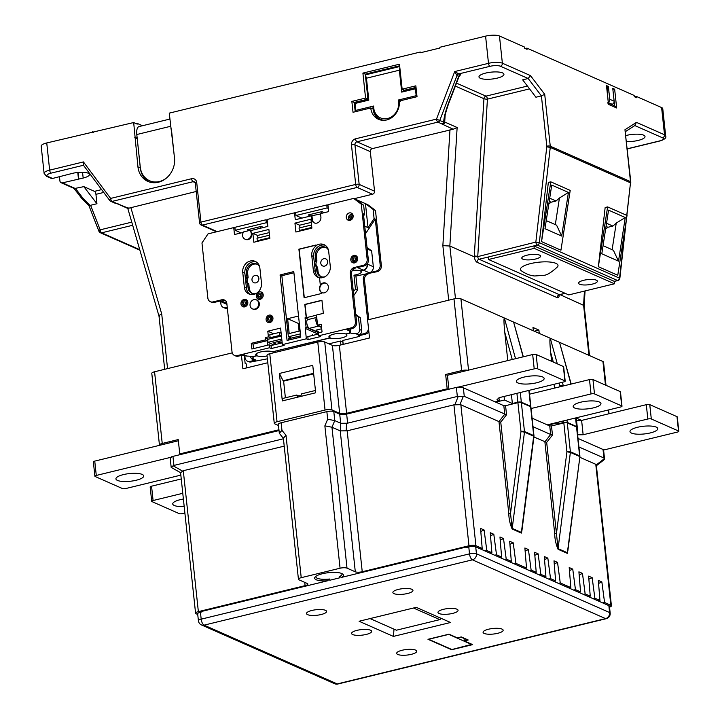 <?xml version="1.0" encoding="UTF-8"?>
<svg xmlns="http://www.w3.org/2000/svg" width="720" height="720" viewBox="0 0 720 720"><rect width="100%" height="100%" fill="white"/><g stroke="black" fill="none" stroke-linecap="round" stroke-linejoin="round"><path stroke-width="1.08" d="M351.054 218.385A1.296 1.116 113.8 0 1 351.909 216.45M350.757 215.919A1.296 1.116 -66.2 0 0 351.018 218.394A1.296 1.116 -66.2 0 0 350.757 215.919M244.26 301.914A1.296 1.116 -66.2 0 0 244.53 304.38A1.296 1.116 -66.2 0 0 244.26 301.914M244.656 305.622A2.583 2.241 -66.2 0 0 244.134 300.672A2.583 2.241 -66.2 0 0 244.656 305.622M259.641 294.363A1.296 1.116 -66.2 0 0 259.902 296.838A1.296 1.116 -66.2 0 0 259.641 294.363M260.037 298.071A2.583 2.241 -66.2 0 0 259.506 293.13A2.583 2.241 -66.2 0 0 260.037 298.071M269.388 317.61A1.296 1.116 -66.2 0 0 269.658 320.085A1.296 1.116 -66.2 0 0 269.388 317.61M269.784 321.318A2.583 2.241 -66.2 0 0 269.262 316.377A2.583 2.241 -66.2 0 0 269.784 321.318M354.123 257.922A1.296 1.116 -66.2 0 0 354.384 260.397A1.296 1.116 -66.2 0 0 354.123 257.922M354.519 261.63A2.583 2.241 -66.2 0 0 353.988 256.689A2.583 2.241 -66.2 0 0 354.519 261.63M269.127 315.135A3.879 3.357 -66.2 0 0 266.13 318.573A3.879 3.357 -66.2 0 0 267.957 322.398A3.879 3.357 -66.2 0 0 269.919 322.551A3.879 3.357 -66.2 0 0 272.916 319.122A3.879 3.357 -66.2 0 0 271.089 315.297A3.879 3.357 -66.2 0 0 269.127 315.135M272.151 316.089A3.879 3.357 -66.2 0 0 271.494 316.179A3.879 3.357 -66.2 0 0 270.639 316.512M268.551 321.246A3.879 3.357 -66.2 0 0 269.262 322.641M259.371 291.888A3.879 3.357 -66.2 0 0 256.374 295.326A3.879 3.357 -66.2 0 0 258.201 299.151A3.879 3.357 -66.2 0 0 260.163 299.304A3.879 3.357 -66.2 0 0 263.169 295.875A3.879 3.357 -66.2 0 0 261.333 292.05A3.879 3.357 -66.2 0 0 259.371 291.888M262.395 292.842A3.879 3.357 -66.2 0 0 261.738 292.932A3.879 3.357 -66.2 0 0 260.892 293.265M258.804 297.999A3.879 3.357 -66.2 0 0 259.506 299.403M243.999 299.439A3.879 3.357 -66.2 0 0 241.002 302.877A3.879 3.357 -66.2 0 0 242.829 306.693A3.879 3.357 -66.2 0 0 244.791 306.855A3.879 3.357 -66.2 0 0 247.788 303.417A3.879 3.357 -66.2 0 0 245.961 299.592A3.879 3.357 -66.2 0 0 243.999 299.439M247.023 300.393A3.879 3.357 -66.2 0 0 246.366 300.483A3.879 3.357 -66.2 0 0 245.511 300.816M243.423 305.55A3.879 3.357 -66.2 0 0 244.134 306.945M353.853 255.447A3.879 3.357 -66.2 0 0 350.856 258.885A3.879 3.357 -66.2 0 0 352.683 262.71A3.879 3.357 -66.2 0 0 354.645 262.872A3.879 3.357 -66.2 0 0 357.651 259.434A3.879 3.357 -66.2 0 0 355.815 255.609A3.879 3.357 -66.2 0 0 353.853 255.447M356.877 256.401A3.879 3.357 -66.2 0 0 356.22 256.5A3.879 3.357 -66.2 0 0 355.374 256.824M353.286 261.558A3.879 3.357 -66.2 0 0 353.988 262.962M349.308 212.931A3.879 3.357 -66.2 0 0 346.311 216.36A3.879 3.357 -66.2 0 0 348.138 220.185A3.879 3.357 -66.2 0 0 350.1 220.347A3.879 3.357 -66.2 0 0 353.106 216.909A3.879 3.357 -66.2 0 0 351.27 213.084A3.879 3.357 -66.2 0 0 349.308 212.931M352.341 213.885A3.879 3.357 -66.2 0 0 351.675 213.975A3.879 3.357 -66.2 0 0 349.902 215.001M348.624 217.881A3.879 3.357 -66.2 0 0 349.443 220.437M320.58 213.984L311.391 215.811L311.76 219.276A5.175 4.482 -66.2 0 0 314.244 222.894A5.175 4.482 -66.2 0 0 316.863 223.11A5.175 4.482 -66.2 0 0 320.904 217.053L320.535 213.588L328.653 211.617L327.915 204.687L353.628 198.432L360.603 201.519L360.774 203.067M321.093 292.284A5.175 4.482 -66.2 0 0 321.696 292.617A5.175 4.482 -66.2 0 0 324.315 292.824A5.175 4.482 -66.2 0 0 328.311 288.243A5.175 4.482 -66.2 0 0 325.872 283.149A5.175 4.482 -66.2 0 0 323.262 282.933A5.175 4.482 -66.2 0 0 320.31 284.985L320.544 285.093A5.175 4.482 113.8 0 0 321.327 292.383L321.228 293.58L304.083 297.747L298.899 249.165L316.035 244.998L316.107 245.619A9.702 8.406 113.8 0 1 324.027 244.638A9.702 8.406 113.8 0 1 328.689 251.433L330.273 266.265A9.702 8.406 113.8 0 1 319.536 277.749L320.31 284.985M326.169 283.293A5.175 4.482 -66.2 0 0 323.847 283.194A5.175 4.482 -66.2 0 0 319.878 287.595A5.175 4.482 -66.2 0 0 322.002 292.734M254.898 309.06A4.914 4.257 -66.2 0 0 258.696 304.713A4.914 4.257 -66.2 0 0 256.383 299.871A4.914 4.257 -66.2 0 0 253.899 299.664A4.914 4.257 -66.2 0 0 250.092 304.02A4.914 4.257 -66.2 0 0 252.414 308.862A4.914 4.257 -66.2 0 0 254.898 309.06M252.414 308.862L252.999 309.123A4.914 4.257 -66.2 0 0 255.492 309.321A4.914 4.257 -66.2 0 0 259.29 304.974A4.914 4.257 -66.2 0 0 256.977 300.132L256.383 299.871M258.849 278.307A3.879 3.357 -66.2 0 0 256.986 275.589A3.879 3.357 -66.2 0 0 253.449 276.264A3.879 3.357 -66.2 0 0 251.991 279.972A3.879 3.357 -66.2 0 0 253.854 282.69A3.879 3.357 -66.2 0 0 257.391 282.015A3.879 3.357 -66.2 0 0 258.849 278.307M320.796 263.232A3.879 3.357 113.8 0 1 322.254 259.524A3.879 3.357 113.8 0 1 325.791 258.849A3.879 3.357 113.8 0 1 327.645 261.558A3.879 3.357 113.8 0 1 326.187 265.266A3.879 3.357 113.8 0 1 322.65 265.95A3.879 3.357 113.8 0 1 320.796 263.232M252.45 293.481A7.893 6.831 113.8 0 1 249.246 288.252L248.778 283.932L247.599 283.41A4.401 3.807 113.8 0 1 246.015 280.62A4.401 3.807 113.8 0 1 246.933 277.227L246.474 272.898A7.893 6.831 113.8 0 1 249.444 265.356A7.893 6.831 113.8 0 1 256.635 263.979A7.893 6.831 113.8 0 1 259.668 266.922M248.778 283.932A4.401 3.807 113.8 0 1 247.203 281.142A4.401 3.807 113.8 0 1 248.121 277.749L247.662 273.42A7.893 6.831 113.8 0 1 257.211 264.276M321.246 276.741A7.893 6.831 113.8 0 1 318.042 271.512L317.583 267.183L316.395 266.661A4.401 3.807 113.8 0 1 314.811 263.871A4.401 3.807 113.8 0 1 315.738 260.478L315.27 256.158A7.893 6.831 113.8 0 1 318.24 248.616A7.893 6.831 113.8 0 1 325.431 247.239A7.893 6.831 113.8 0 1 328.464 250.182M317.583 267.183A4.401 3.807 113.8 0 1 315.999 264.402A4.401 3.807 113.8 0 1 316.917 261L316.458 256.68A7.893 6.831 113.8 0 1 326.007 247.527M315.864 576.333A13.194 3.654 173.9 0 0 315.801 576.828A13.194 3.654 173.9 0 0 329.634 579.015L329.769 580.248L339.345 577.917L339.21 576.684A13.194 3.654 173.9 0 0 342.045 574.02A13.194 3.654 173.9 0 0 341.874 573.552M300.078 396.576A2.07 1.791 113.8 0 1 299.997 395.676L298.8 395.964M315.45 390.474L301.266 393.921A2.583 2.241 113.8 0 1 300.033 396.603M399.303 101.016A16.173 14.004 113.8 0 1 386.676 119.952A16.173 14.004 113.8 0 1 378.495 119.295A16.173 14.004 113.8 0 1 370.737 107.973L353.025 112.284L351.855 101.403L365.571 98.073L362.907 73.098L399.474 64.197L402.147 89.172L415.854 85.833L417.024 96.705L399.303 101.016M421.335 52.533L420.219 52.047L169.254 113.13L174.519 158.013A20.7 17.928 113.8 0 1 158.355 182.241A20.7 17.928 113.8 0 1 147.879 181.404A20.7 17.928 113.8 0 1 137.952 166.914L133.677 122.544L46.746 142.947L49.653 170.145L83.421 161.919L110.637 198.423L191.628 178.713A2.583 1.08 76.3 0 0 193.077 181.701L112.086 201.411L115.983 203.13A2.583 1.602 97.1 0 1 115.398 203.229L115.398 203.229A2.583 1.602 97.1 0 1 115.173 203.175M557.397 266.949A18.891 5.229 173.9 0 0 550.962 262.152A18.891 5.229 173.9 0 0 530.586 263.601A18.891 5.229 173.9 0 0 521.361 270.801C528.498 275.715 533.484 275.85 534.726 275.985L543.681 275.328C546.822 275.265 551.403 272.475 557.397 266.949M583.668 280.296A9.441 2.61 173.9 0 0 578.601 283.212A9.441 2.61 173.9 0 0 592.308 284.112A9.441 2.61 173.9 0 0 597.384 281.205A9.441 2.61 173.9 0 0 583.668 280.296M526.86 255.222A9.441 2.61 173.9 0 0 521.793 258.138A9.441 2.61 173.9 0 0 535.5 259.038A9.441 2.61 173.9 0 0 540.567 256.122A9.441 2.61 173.9 0 0 526.86 255.222M136.215 480.24A13.968 3.87 -6.1 0 1 115.929 478.899A13.968 3.87 -6.1 0 1 123.426 474.597A13.968 3.87 -6.1 0 1 143.712 475.929A13.968 3.87 -6.1 0 1 136.215 480.24M184.185 506.556A13.968 3.87 -6.1 0 1 172.737 503.973A13.968 3.87 -6.1 0 1 180.243 499.671A13.968 3.87 -6.1 0 1 183.375 499.032M523.872 377.136A13.968 3.87 173.9 0 0 516.366 381.438A13.968 3.87 173.9 0 0 536.652 382.77A13.968 3.87 173.9 0 0 544.158 378.468A13.968 3.87 173.9 0 0 523.872 377.136M637.497 427.284A13.968 3.87 173.9 0 0 629.991 431.586A13.968 3.87 173.9 0 0 650.277 432.927A13.968 3.87 173.9 0 0 657.774 428.616A13.968 3.87 173.9 0 0 637.497 427.284M580.68 402.21A13.968 3.87 173.9 0 0 573.183 406.512A13.968 3.87 173.9 0 0 593.469 407.853A13.968 3.87 173.9 0 0 600.966 403.542A13.968 3.87 173.9 0 0 580.68 402.21M357.003 630.351A10.089 2.79 173.9 0 0 351.585 633.465A10.089 2.79 173.9 0 0 366.237 634.428A10.089 2.79 173.9 0 0 371.655 631.323A10.089 2.79 173.9 0 0 357.003 630.351M402.093 650.259A10.089 2.79 173.9 0 0 396.675 653.364A10.089 2.79 173.9 0 0 411.327 654.336A10.089 2.79 173.9 0 0 416.745 651.222A10.089 2.79 173.9 0 0 402.093 650.259M311.913 610.452A10.089 2.79 173.9 0 0 306.495 613.557A10.089 2.79 173.9 0 0 321.147 614.529A10.089 2.79 173.9 0 0 326.565 611.415A10.089 2.79 173.9 0 0 311.913 610.452M398.304 589.419A10.089 2.79 173.9 0 0 392.886 592.533A10.089 2.79 173.9 0 0 407.538 593.496A10.089 2.79 173.9 0 0 412.956 590.391A10.089 2.79 173.9 0 0 398.304 589.419M488.493 629.226A10.089 2.79 173.9 0 0 483.075 632.34A10.089 2.79 173.9 0 0 497.727 633.303A10.089 2.79 173.9 0 0 503.145 630.198A10.089 2.79 173.9 0 0 488.493 629.226M443.403 609.327A10.089 2.79 173.9 0 0 437.985 612.432A10.089 2.79 173.9 0 0 452.637 613.404A10.089 2.79 173.9 0 0 458.055 610.29A10.089 2.79 173.9 0 0 443.403 609.327M626.481 141.516A12.546 3.474 173.9 0 0 638.28 140.4A12.546 3.474 173.9 0 0 645.012 136.539A12.546 3.474 173.9 0 0 626.796 135.333A12.546 3.474 173.9 0 0 625.842 135.585M485.712 73.071A12.546 3.474 173.9 0 0 478.98 76.932A12.546 3.474 173.9 0 0 497.196 78.138A12.546 3.474 173.9 0 0 503.937 74.268A12.546 3.474 173.9 0 0 485.712 73.071M360.378 270.819L360.396 270.981A9.054 2.502 -6.1 0 1 361.287 271.908A9.054 2.502 -6.1 0 1 356.427 274.698A9.054 2.502 -6.1 0 1 353.97 275.184L355.473 289.269L357.417 290.133L353.763 295.614M256.653 353.493L256.905 355.779A9.054 2.502 173.9 0 0 267.075 355.986M256.446 353.646L256.662 355.671L252.09 356.787A9.054 2.502 173.9 0 0 247.023 356.112L244.323 355.635L245.142 363.42L246.321 363.942L246.744 367.857M329.589 335.844L329.805 337.869L272.655 351.783A9.054 2.502 173.9 0 0 260.64 351.954A9.054 2.502 173.9 0 0 255.771 354.744A9.054 2.502 173.9 0 0 256.662 355.671M359.496 335.592L359.577 336.384L358.389 335.862L365.589 334.107L364.41 333.585L358.695 334.971L355.68 333.639A9.054 2.502 -6.1 0 1 350.613 332.973L346.032 334.08A9.054 2.502 -6.1 0 1 346.923 335.016A9.054 2.502 -6.1 0 1 342.063 337.806A9.054 2.502 -6.1 0 1 330.039 337.977L272.88 351.729M329.796 335.691L330.039 337.977M329.805 337.869A9.054 2.502 -6.1 0 1 328.914 336.942A9.054 2.502 -6.1 0 1 333.774 334.152A9.054 2.502 -6.1 0 1 345.798 333.981L350.379 332.865A9.054 2.502 -6.1 0 1 349.488 331.938A9.054 2.502 -6.1 0 1 349.875 331.083L346.86 329.751L352.575 328.356L351.387 327.834L318.708 335.79L318.384 332.829L322.047 331.938L321.228 324.27L317.565 325.161L316.485 315.027L323.343 313.353L321.939 300.249L304.803 304.425L306.198 317.529L305.055 317.808L306.063 327.204L305.253 328.41L306.36 338.796L282.366 344.637L280.593 328.077L267.795 331.191L268.398 336.879L265.203 337.653L265.437 339.876L251.271 343.332L251.874 349.011L269.244 344.79L269.568 347.751L237.105 355.653L238.293 356.175A5.175 4.482 113.8 0 1 235.674 355.968L234.486 355.446A5.175 4.482 -66.2 0 0 237.105 355.653M353.151 216.441A2.583 2.241 -66.2 0 0 348.624 216.972A2.583 2.241 -66.2 0 0 351.882 219.312M73.962 188.397L82.035 198.756A2.583 1.566 135.3 0 0 83.601 198.936L90.063 205.47L90.594 205.281L100.179 229.833A2.583 0.981 158.7 0 0 98.946 231.3L88.983 205.776M103.743 192.438L95.94 194.337L96.939 203.733L90.594 205.281M96.939 203.733L83.835 186.642L74.349 188.559L61.164 182.745A2.583 2.241 -66.2 0 0 62.469 182.853L83.169 178.056A11.646 3.222 173.9 0 0 89.424 174.465A11.646 3.222 173.9 0 0 72.513 173.349L52.533 178.461A2.583 2.241 113.8 0 1 51.219 178.353L46.485 176.265A2.583 2.241 113.8 0 0 47.799 176.373L52.533 178.461M458.865 76.491L456.957 75.609L454.725 71.55L488.493 63.333L485.586 36.135A10.35 2.862 -6.1 0 1 499.464 36L502.371 63.198L530.46 75.591L528.165 78.498L522.675 79.839L535.923 97.227L541.413 95.895L528.165 78.498L500.355 66.222A7.758 2.151 173.9 0 0 489.942 66.33L458.802 73.908L460.575 74.691L459.054 76.617M420.219 52.047L420.3 52.785L439.956 48.006L439.875 47.259L485.586 36.135M83.475 165.258L51.102 173.133A2.583 1.08 -103.7 0 1 49.653 170.145A10.35 2.862 -6.1 0 0 44.1 173.331L41.193 146.133A10.35 2.862 -6.1 0 1 46.746 142.947M93.573 132.309L92.457 131.823M142.488 125.73L137.151 123.372L136.116 123.624M530.46 75.591L544.716 94.311L550.26 146.187L630.504 181.602L624.96 129.726L636.435 122.364L664.515 134.766L661.608 107.568L636.525 96.489L636.651 97.731L634.284 96.687L634.158 95.445L526.923 48.123L527.058 49.356L524.691 48.312L524.556 47.079L499.464 36M636.525 96.489L634.797 96.912M661.608 107.568A10.35 2.862 -6.1 0 1 662.76 108.693L665.667 135.891A10.35 2.862 -6.1 0 0 664.515 134.766A2.583 2.241 113.8 0 1 662.499 137.79L634.815 125.568M526.923 48.123L525.204 48.537M149.085 181.872A20.7 17.928 113.8 0 1 140.319 167.958L137.223 138.555M157.023 182.511A19.404 16.803 113.8 0 1 150.768 181.26L149.589 180.738A19.404 16.803 113.8 0 1 140.283 167.157L136.791 134.523A10.35 4.311 -103.7 0 1 139.077 126.558L169.893 119.061M607.716 102.78L608.49 104.382L606.483 85.59L608.382 86.427L606.708 86.472M613.458 94.869L612.846 89.181M612.918 89.217L614.655 89.199L612.756 88.362L614.133 101.214A2.583 2.241 113.8 0 1 612.108 104.247L611.424 104.409M607.32 92.16L607.842 92.394L607.356 92.511M614.655 89.199L616.662 107.982L614.7 105.858L613.458 94.914M607.842 92.394L607.239 86.706M83.421 161.919L83.295 165.024L109.746 200.493A2.583 2.583 0 0 0 110.781 201.312A2.583 2.241 -66.2 0 0 112.086 201.411A2.583 1.08 76.3 0 1 110.637 198.423A2.583 1.161 -36.7 0 0 109.746 200.493L109.746 200.493A2.583 1.161 -36.7 0 0 109.98 200.673A2.583 2.241 -66.2 0 0 110.781 201.312L114.669 203.031A2.583 2.241 -66.2 0 0 115.983 203.13L128.52 208.26L196.209 191.475M267.372 358.821L251.307 361.917A5.175 4.482 113.8 0 1 248.697 361.71L247.509 361.188A5.175 4.482 -66.2 0 0 250.128 361.395L251.307 361.917M359.577 336.384L342.774 340.47L343.197 344.376M372.339 148.608L453.195 129.24L437.94 122.103L356.958 141.813L372.339 148.608A2.583 2.241 -66.2 0 0 370.323 151.632L374.544 191.196A2.583 2.241 113.8 0 1 372.528 194.22L354.195 198.684M327.951 205.074L327.339 205.218M295.722 212.913L295.11 213.066M267.156 219.87L266.535 220.014M234.927 227.709L234.315 227.862M216.531 231.804A2.583 2.241 113.8 0 1 216.477 231.777L201.096 224.991A2.583 2.241 -66.2 0 0 202.401 225.09L217.215 231.633M340.911 344.934L340.488 341.028L328.914 343.845M316.107 245.619L316.341 245.727A9.702 8.406 -66.2 0 0 311.778 255.708L313.362 270.54A9.702 8.406 -66.2 0 0 318.015 277.335A9.702 8.406 -66.2 0 0 319.545 277.812M318.996 277.686A9.702 8.406 113.8 0 1 315.261 271.377L313.677 256.545A9.702 8.406 113.8 0 1 325.062 245.196M351.387 327.834A5.175 4.482 -66.2 0 0 355.428 321.777L356.616 322.299A5.175 4.482 113.8 0 1 352.575 328.356M350.28 273.573A5.175 4.482 113.8 0 1 354.321 267.516L355.509 268.038A5.175 4.482 -66.2 0 0 351.468 274.095L350.28 273.573L355.428 321.777M363.645 215.829L364.617 214.371L363.438 213.849L368.352 259.839A5.175 4.482 113.8 0 1 364.302 265.896L363.123 265.374L354.321 267.516M363.123 265.374A5.175 4.482 -66.2 0 0 367.164 259.317L368.352 259.839M364.617 214.371L363.645 205.227L361.278 204.183L367.164 259.317M361.278 204.183L353.628 198.432M311.391 215.811L295.281 219.735L294.543 212.814L267.111 219.492L267.849 226.413L250.101 230.733A4.914 4.257 -66.2 0 1 251.262 236.97A4.914 4.257 -66.2 0 1 245.556 239.409L244.962 239.139A4.914 4.257 -66.2 0 0 250.677 236.709A4.914 4.257 -66.2 0 0 249.516 230.472L243.639 231.903A4.914 4.257 -66.2 0 0 244.962 239.139M243.324 232.38L234.486 234.531L233.739 227.61L208.026 233.865L201.969 242.955L207.855 298.089A5.175 4.482 -66.2 0 0 210.339 301.707A5.175 4.482 -66.2 0 0 212.958 301.923L214.137 302.445A5.175 4.482 113.8 0 1 211.518 302.229L210.339 301.707M224.946 300.303A5.175 4.482 -66.2 0 0 222.939 300.303L221.76 299.781L212.958 301.923M221.76 299.781A5.175 4.482 113.8 0 1 224.37 299.988A5.175 4.482 113.8 0 1 226.854 303.606L232.011 351.819A5.175 4.482 -66.2 0 0 234.486 355.446M287.073 340.443L280.071 274.932L293.787 271.593L300.789 337.113L287.073 340.443M310.941 219.222L311.886 228.123L295.893 232.02L294.939 223.119L310.941 219.222M269.829 238.356L253.836 242.253L252.882 233.352L268.884 229.455L269.829 238.356M259.884 268.173L261.468 283.005A9.702 8.406 113.8 0 1 257.823 292.284A9.702 8.406 113.8 0 1 248.985 293.976A9.702 8.406 113.8 0 1 244.332 287.181L242.748 272.349A9.702 8.406 113.8 0 1 246.393 263.079A9.702 8.406 113.8 0 1 255.231 261.387A9.702 8.406 113.8 0 1 259.884 268.173M321.705 328.761L316.071 330.138L319.464 332.568M316.746 317.457A4.527 1.89 76.3 0 0 315.936 320.868A4.527 1.89 76.3 0 0 318.474 326.106L321.57 327.474M318.474 326.106L309.33 328.329L319.113 332.649M312.66 335.439L312.57 334.62M291.339 338.085L288.378 336.78L300.438 333.846M300.123 330.876L289.197 333.531L287.613 318.699L298.539 316.044M288.378 336.78L281.844 275.715L293.913 272.781M300.654 335.826L288.585 338.76L288.72 340.047M272.808 344.466L272.88 345.114M312.786 334.566L312.876 335.385M272.655 345.168L272.574 344.367M273.78 352.764A9.054 2.502 173.9 0 0 272.898 351.882M256.905 355.779L252.324 356.895A9.054 2.502 173.9 0 1 253.215 357.822A9.054 2.502 173.9 0 1 252.819 358.677L255.843 360.009L250.128 361.395M343.107 344.403L342.855 342.072L340.488 341.028M282.177 342.855L271.026 345.573L271.341 348.534L284.139 345.42L282.366 344.637M271.341 348.534L269.568 347.751M247.023 356.112L244.008 354.78L238.293 356.175M318.519 334.008L307.818 336.609L308.142 339.579L320.481 336.573L318.708 335.79M308.142 339.579L306.36 338.796M234.972 228.15L233.739 227.61M214.137 302.445L220.995 300.771L226.818 303.327A5.175 4.482 -66.2 0 1 224.181 303.12L219.618 301.113M227.259 307.35L225.972 307.665L227.16 308.187A5.175 4.482 113.8 0 1 224.541 307.98L223.362 307.458A5.175 4.482 -66.2 0 0 225.972 307.665M250.074 356.292L251.604 358.848L252.819 358.677M226.845 303.48A5.175 4.482 113.8 0 1 224.415 303.228A5.175 4.482 113.8 0 1 224.298 303.174M361.017 203.256L360.846 201.618L365.463 203.661L373.113 209.403L374.085 218.556L375.273 219.078L365.553 233.64M364.752 226.197L368.019 227.637L365.463 203.661L367.83 204.705L375.48 210.447L373.113 209.403M360.396 270.981L363.483 270.225A5.175 4.482 -66.2 0 0 367.524 264.168L367.461 263.538M357.417 290.133L355.914 276.039L353.97 275.184M355.914 276.039L377.325 271.638L376.146 271.116L369.288 272.79L363.483 270.225M367.524 264.168L373.329 266.733L371.637 250.902L367.182 248.94M353.34 291.609L355.473 289.269M355.77 314.361L360.378 317.826L355.851 315.162M358.434 316.962L359.775 329.571L361.728 330.435L360.378 317.826M355.68 333.639C358.281 333.513 359.649 332.154 359.775 329.571M350.613 332.973L350.352 330.552M367.02 247.437L371.637 250.902M374.085 218.556L368.019 227.637M373.329 266.733A5.175 4.482 113.8 0 1 369.288 272.79M367.263 263.826L367.29 264.069A5.175 4.482 113.8 0 1 363.249 270.126L360.162 270.873A9.054 2.502 -6.1 0 0 352.377 270.342M364.302 265.896L357.453 267.561L363.249 270.126M375.273 219.078L380.187 265.059L381.366 265.581L375.48 210.447M605.466 385.083L602.946 361.512L513.594 322.074L523.332 356.796M602.946 361.512A5.175 1.431 -6.1 0 1 603.522 362.079L606.006 385.326M324.72 341.991L331.983 409.977A5.175 1.431 173.9 0 0 325.044 410.049L277.047 421.731A5.175 1.431 173.9 0 0 274.266 423.324L267.003 355.329A5.175 1.431 -6.1 0 1 269.775 353.736L317.781 342.054A5.175 1.431 -6.1 0 1 324.72 341.991L332.406 345.384A5.175 1.431 173.9 0 0 339.345 345.312L369.522 337.977L367.587 319.923L453.987 298.899A5.175 1.431 -6.1 0 1 460.926 298.827L468.549 370.134M512.235 359.496L504.756 332.226C503.874 323.37 503.748 318.627 504.36 317.997L460.926 298.827M515.529 358.695L504.36 317.997L513.594 322.074L523.134 356.841M368.739 319.644L364.482 279.837L363.303 279.315L367.641 319.914M250.083 294.354A9.702 8.406 113.8 0 1 246.456 288.126L244.872 273.285A9.702 8.406 113.8 0 1 256.257 261.936M256.068 293.517A7.893 6.831 113.8 0 1 251.847 293.256A7.893 6.831 113.8 0 1 248.058 287.73L247.599 283.41M248.121 277.749L246.933 277.227M324.864 276.768A7.893 6.831 113.8 0 1 320.643 276.507A7.893 6.831 113.8 0 1 316.854 270.99L316.395 266.661M316.917 261L315.738 260.478M269.829 238.302L258.228 241.182M299.952 227.79L299.673 225.207L311.274 222.381M309.933 214.542L310.095 216.126M321.354 211.761L321.525 213.345M241.128 232.911L235.206 230.301L266.283 222.732L267.516 223.281M263.529 227.466L261.153 226.413L247.437 229.752L249.219 230.544M266.283 222.732L265.968 219.771L234.882 227.331L235.206 230.301M265.968 219.771L267.201 220.311M260.559 226.557L260.73 228.141M249.129 229.338L249.255 230.535M295.767 213.354L294.543 212.814M223.362 307.458A5.175 4.482 -66.2 0 1 220.878 303.831L220.635 301.554M247.509 361.188A5.175 4.482 -66.2 0 1 245.025 357.57L244.845 355.824M351.468 274.095L356.616 322.299M278.946 429.777L179.766 453.915L178.227 439.578L162.234 443.466A5.175 1.431 173.9 0 0 159.453 445.068L151.794 373.365A5.175 1.431 -6.1 0 1 154.566 371.772L232.236 352.872M180.612 472.689L183.294 470.709L198.36 611.631L305.1 585.648L304.749 582.363M198.36 611.631A5.175 1.431 173.9 0 0 195.579 613.224A5.175 1.431 173.9 0 0 196.155 613.782L197.73 614.484M200.439 612.234L201.186 619.155A5.175 1.431 173.9 0 0 198.405 620.757L197.667 613.827A5.175 1.431 -6.1 0 1 200.439 612.234L202.725 611.676L202.671 611.181L327.42 580.824A14.49 4.005 -6.1 0 1 315.135 576.981A14.49 4.005 -6.1 0 1 328.626 572.67A14.49 4.005 -6.1 0 1 342.729 574.038A14.49 4.005 -6.1 0 1 341.685 577.35L466.434 546.984L466.488 547.479L468.774 546.93A5.175 1.431 -6.1 0 1 475.713 546.858L608.859 605.628A5.175 1.431 -6.1 0 1 609.435 606.186L610.173 613.116A5.175 1.431 -6.1 0 0 609.606 612.549L608.859 605.628M467.181 547.317L466.434 546.984M480.357 548.91L482.193 548.46L475.92 545.697A5.175 1.431 173.9 0 0 468.981 545.76L453.915 404.838L459.936 404.703L460.854 404.775L475.92 545.697M324.864 425.853L327.672 419.229L334.764 420.606L331.956 427.23L347.013 568.152A5.175 1.431 173.9 0 0 340.074 568.224L324.864 425.853L331.956 427.23L340.236 430.884L347.175 430.821L362.241 571.743L468.981 545.76M362.241 571.743A5.175 1.431 -6.1 0 1 355.302 571.806L340.236 430.884M347.013 568.152L355.302 571.806M340.074 568.224L301.221 577.674A5.175 1.431 173.9 0 0 298.44 579.276A5.175 1.431 173.9 0 0 299.016 579.834L307.305 583.488A5.175 1.431 -6.1 0 1 307.872 584.055A5.175 1.431 -6.1 0 1 305.1 585.648M347.625 423.153L457.335 396.45L456.363 387.405L346.653 414.108L347.625 423.153L346.59 423.234L346.14 430.902M347.175 430.821L453.915 404.838M454.851 404.757L458.244 396.36L457.335 396.45M312.759 365.346L315.693 392.787L282.321 400.914L279.396 373.464L312.759 365.346M282.546 400.86L282.294 398.547L296.694 395.037L300.06 396.522M498.951 397.827L499.275 400.869L496.908 399.825L499.113 397.665L563.796 381.924A2.583 0.72 173.9 0 0 565.191 381.123A2.583 0.72 173.9 0 0 564.903 380.844L563.373 366.507L536.148 354.492L537.678 368.829A2.583 0.72 173.9 0 0 534.213 368.865L532.674 354.519L447.426 375.273L445.653 374.49L461.646 370.593L453.987 298.899M339.345 345.312L346.617 413.307L447.183 388.827L448.362 389.349M445.653 374.49L447.183 388.827M267.795 362.736L242.892 368.793L241.461 355.401M61.164 182.745A2.583 2.241 -66.2 0 1 59.922 180.936L59.481 176.769M83.835 186.642L94.491 191.349L101.637 189.612M559.215 294.903A5.175 2.151 -103.7 0 1 557.316 297.693L477.072 262.278A5.175 2.151 -103.7 0 1 474.237 256.788L449.847 246.024L455.472 298.611M474.237 256.788L483.948 98.712L455.382 86.103M585.063 290.943L584.163 305.595L559.989 294.633M614.457 283.788L534.213 248.364L488.502 259.497L568.746 294.912L614.457 283.788L614.196 281.313L533.952 245.898L534.213 248.364M598.356 266.697L605.151 207.504L607.617 206.91L627.03 215.478L617.769 275.265L598.356 266.697L607.617 206.91M560.952 250.191L541.548 241.623L548.343 182.43L550.809 181.836L570.213 190.404L560.952 250.191M606.033 226.449L607.914 227.277L605.628 229.086M612.126 249.687L616.248 223.074L612.873 226.071L606.528 223.263M607.914 227.277L612.873 226.071M603.054 245.682L613.395 250.254L618.507 261.153L601.803 253.782L608.562 210.141L625.266 217.512L618.507 261.153M549.225 201.375L551.097 202.203L556.065 200.997L549.72 198.189M546.246 220.608L556.587 225.171L561.699 236.079L544.986 228.708L551.745 185.067L568.431 192.438L551.745 185.067M551.097 202.203L548.811 204.012M555.309 224.613L559.44 198L556.065 200.997M539.253 333.405L538.902 330.084L532.98 327.474L533.34 330.786M94.752 461.106L96.282 475.452A2.583 0.72 173.9 0 0 94.896 476.244L93.366 461.907A2.583 0.72 -6.1 0 1 94.752 461.106L178.353 440.757M94.896 476.244A2.583 0.72 173.9 0 0 95.184 476.523L122.4 488.538A2.583 0.72 173.9 0 0 125.874 488.511L180.819 475.137M96.282 475.452L171.162 457.227M151.56 486.18L153.09 500.526A2.583 0.72 173.9 0 0 151.704 501.318L150.174 486.981A2.583 0.72 -6.1 0 1 151.56 486.18L181.233 478.962M151.704 501.318A2.583 0.72 173.9 0 0 151.992 501.606L179.217 513.621A2.583 0.72 173.9 0 0 182.682 513.585L184.878 513.054M153.09 500.526L182.763 493.299M179.766 453.915L180.945 454.437L279.036 430.56M283.392 438.435L279.324 433.251L278.37 424.35A5.175 1.431 -6.1 0 1 281.151 422.757L326.862 411.633A5.175 1.431 -6.1 0 1 333.801 411.561L339.714 414.171A5.175 1.431 173.9 0 0 346.653 414.108M346.617 413.307A5.175 1.431 -6.1 0 1 339.678 413.37L332.406 345.384M331.983 409.977L339.678 413.37M274.266 423.324A5.175 1.431 173.9 0 0 274.842 423.882L278.487 425.493M171.189 467.388L180.558 472.671L171.189 467.388L170.217 458.478A5.175 1.431 -6.1 0 1 171.198 457.488L171.144 456.993A5.175 1.431 -6.1 0 1 172.944 456.381L180.945 454.437M172.944 456.381L173.916 465.426L283.428 438.777M578.925 446.967L603.927 458.001L603.018 449.469A5.175 1.431 -6.1 0 1 603.585 450.036L677.421 432.072A2.583 0.72 173.9 0 0 678.807 431.271A2.583 0.72 173.9 0 0 678.519 430.992L676.989 416.655L649.764 404.64L651.303 418.977A2.583 0.72 173.9 0 0 647.829 419.013L646.299 404.676L581.616 420.417L576.549 420.462M647.829 419.013L583.146 434.754L581.616 420.417L576.288 418.068L577.818 432.405L577.35 432.198M456.363 387.405A5.175 1.431 -6.1 0 1 458.676 387.018L458.73 387.513A5.175 1.431 -6.1 0 1 463.356 387.828L464.265 396.36L506.538 414.783L500.76 422.154L510.516 513.423L520.992 431.532L517.914 402.678L505.566 405.675L506.538 414.783M534.213 368.865L458.676 387.018M467.847 370.305A5.175 1.431 173.9 0 0 461.646 370.593M447.426 375.273L448.911 389.214M576.63 427.032A2.583 0.72 173.9 0 0 576.765 426.771A2.583 0.72 173.9 0 0 576.477 426.492L567.252 422.415A2.583 0.72 173.9 0 0 563.778 422.451L558.297 423.783L556.587 422.577M547.947 425.169L556.641 423.054M553.302 362.061L550.674 352.503L551.619 361.314M554.076 384.291L554.481 388.116M558.126 422.208L558.297 423.783M530.712 406.764A2.583 0.72 173.9 0 0 530.847 406.503A2.583 0.72 173.9 0 0 530.559 406.224L521.325 402.147A2.583 0.72 173.9 0 0 517.86 402.183L516.915 393.336M504.756 332.226L507.78 360.585M511.425 394.668L512.37 403.515L517.86 402.183M522.315 527.571L521.37 533.079L512.136 529.002C510.003 524.034 508.887 518.841 508.779 513.441L510.516 513.423L512.145 528.363L521.379 532.431L533.691 436.212L524.457 432.144L520.992 431.532A2.583 0.72 173.9 0 1 524.466 431.496L533.691 435.573L530.613 406.719A2.583 0.72 -6.1 0 1 530.901 406.998L533.979 435.852A2.583 0.72 173.9 0 0 533.691 435.573A2.583 2.241 113.8 0 1 533.691 436.212L533.979 436.455A2.583 2.583 0 0 0 533.979 435.852M508.779 513.441L498.969 421.596L460.854 404.775M609.543 607.149A5.175 1.431 173.9 0 0 611.415 605.808A5.175 1.431 173.9 0 0 610.839 605.25L604.566 602.478L601.866 581.967L598.32 580.401L599.949 600.444L594.864 598.194L592.164 577.683L588.609 576.117L590.247 596.16L585.153 593.91L582.462 573.399L578.907 571.833L580.545 591.876L575.451 589.626L572.751 569.115L569.205 567.549L570.834 587.592L560.241 582.912L557.541 562.41L553.995 560.835L555.624 580.878L550.539 578.628L547.839 558.126L544.293 556.551L545.922 576.594L540.837 574.344L538.137 553.842L534.582 552.276L536.22 572.31L531.126 570.06L528.426 549.558L524.88 547.992L526.509 568.026L515.916 563.355L513.225 542.844L509.67 541.278L511.308 561.312L506.214 559.071L503.514 538.56L499.968 536.994L501.597 557.028L496.512 554.787L493.812 534.276L490.257 532.71L491.895 552.744L486.801 550.503L484.101 529.992L480.555 528.426L482.193 548.46M610.839 605.25L595.782 464.328L579.825 457.281M568.242 547.839L567.288 553.347L558.054 549.27C555.921 544.302 554.805 539.109 554.706 533.709L556.434 533.691L566.919 451.8L563.832 422.946A2.583 0.72 -6.1 0 1 567.297 422.91L576.531 426.987A2.583 0.72 -6.1 0 1 576.819 427.266L579.906 456.12A2.583 0.72 173.9 0 0 579.618 455.841L576.531 426.987M533.007 426.699L550.665 434.493L549.756 425.961L551.493 425.952L552.465 435.051L546.687 442.422L533.907 437.013M500.76 422.154L498.969 421.596L504.747 414.225L503.829 405.693L463.356 387.828M512.37 403.515L504.441 400.014L504.063 396.459M603.018 449.469L578.016 438.435M495.756 402.129L504.441 400.014M570.978 384.102L559.512 342.342L571.176 384.057M341.685 577.35L339.21 576.684M329.634 579.015L327.42 580.824M602.739 602.919L604.566 602.478M524.682 568.476L526.509 568.026M513.225 542.844L509.922 544.32M514.089 563.796L515.916 563.355M484.974 550.944L486.801 550.503M490.059 553.194L491.895 552.744M494.676 555.228L496.512 554.787M499.77 557.478L501.597 557.028M504.387 559.512L506.214 559.071M509.472 561.762L511.308 561.312M529.299 570.51L531.126 570.06M534.384 572.751L536.22 572.31M539.001 574.794L540.837 574.344M544.095 577.035L545.922 576.594M548.712 579.078L550.539 578.628M553.797 581.319L555.624 580.878M558.414 583.362L560.241 582.912M569.007 588.033L570.834 587.592M573.624 590.076L575.451 589.626M578.709 592.317L580.545 591.876M583.326 594.36L585.153 593.91M588.42 596.601L590.247 596.16M608.382 86.427L609.75 99.288L614.133 101.214M549.756 425.961L532.089 418.167M550.674 352.503C549.801 343.638 549.666 338.895 550.278 338.274L557.298 363.825M183.294 470.709L284.211 446.139M593.028 598.644L594.864 598.194M598.122 600.885L599.949 600.444M468.216 639.999L461.232 636.921L457.344 637.866L449.001 634.176L427.977 639.297L451.647 649.746L472.671 644.625L464.328 640.944L468.216 639.999A1.296 1.116 113.8 0 1 467.559 639.945L460.89 637.002M450.549 622.494L416.223 607.347L359.091 621.252L393.408 636.408L450.549 622.494M370.071 618.579L396.396 630.207L439.83 619.632L413.496 608.013M393.408 636.408L394.02 629.154M460.791 637.029L464.067 638.469L464.328 640.944M471.978 644.634L448.785 634.392L428.67 639.288L451.872 649.53L471.942 644.31M601.866 581.967L598.563 583.452M592.164 577.683L588.861 579.168M582.462 573.399L579.159 574.884M572.751 569.115L569.448 570.6M557.541 562.41L554.238 563.886M547.839 558.126L544.536 559.602M538.137 553.842L534.834 555.318M528.426 549.558L525.123 551.034M503.514 538.56L500.211 540.036M493.812 534.276L490.509 535.752M484.101 529.992L480.807 531.468M551.493 425.952L563.832 422.946M517.914 402.678A2.583 0.72 -6.1 0 1 521.379 402.642L530.613 406.719M459.009 387.162L459.639 387.441M503.829 405.693L505.566 405.675M620.181 391.581L592.956 379.566L594.486 393.903L621.711 405.918L620.181 391.581A2.583 0.72 -6.1 0 1 620.469 391.86L621.999 406.197A2.583 0.72 173.9 0 0 621.711 405.918M594.486 393.903A2.583 0.72 173.9 0 0 591.021 393.939L589.491 379.593L529.533 394.191M589.491 379.593A2.583 0.72 -6.1 0 1 592.956 379.566M621.999 406.197A2.583 0.72 173.9 0 1 620.613 406.998L547.236 424.854M591.021 393.939L531.063 408.528M563.373 366.507A2.583 0.72 -6.1 0 1 563.652 366.786L565.191 381.123M532.674 354.519A2.583 0.72 -6.1 0 1 536.148 354.492M537.678 368.829L564.903 380.844M499.275 400.869L495.162 401.868M651.303 418.977L678.519 430.992M583.146 434.754L577.629 434.808M676.989 416.655A2.583 0.72 -6.1 0 1 677.277 416.934L678.807 431.271M646.299 404.676A2.583 0.72 -6.1 0 1 649.764 404.64M595.782 464.328L596.304 464.895L604.458 458.577L603.927 458.001M464.265 396.36L463.338 396.297L459.936 404.703M173.916 465.426L173.106 465.759L182.475 471.051M534.285 331.209L538.902 330.084M541.548 241.623L550.809 181.836M559.44 198L568.431 192.438L561.699 236.079M616.248 223.074L625.266 217.512M608.553 210.15L625.248 217.521M614.196 281.313L617.535 280.503L537.291 245.079L488.232 257.022L488.502 259.497M95.94 194.337A2.583 1.08 76.3 0 0 94.491 191.349M137.178 138.573L134.811 137.529M137.187 138.258L135.27 137.412M133.677 122.544L137.232 124.119L137.151 123.372M171.414 128.952L170.928 128.736M171.369 128.934L174.564 158.814A19.404 16.803 113.8 0 1 174.636 159.633M166.545 177.966A19.404 16.803 113.8 0 1 149.589 180.738M416.025 87.408L404.514 90.216L402.147 89.172M379.701 119.754A16.173 14.004 113.8 0 1 373.104 109.017L370.737 107.973M355.221 111.753L354.222 102.447L351.855 101.403M354.222 102.447L367.938 99.117L365.571 98.073M367.938 99.117L365.274 74.142L362.907 73.098M365.274 74.142L399.645 65.781M403.776 89.883L403.866 90.729M383.328 120.33A15.399 13.329 113.8 0 1 381.168 119.628L380.583 119.367A15.399 13.329 113.8 0 1 373.131 107.847L371.403 108.27M373.167 108.243L371.988 108.531M355.356 111.717L354.402 102.762L368.109 99.423L365.553 75.465A5.175 2.151 -103.7 0 1 366.039 74.718L399.726 66.519M403.182 89.622L403.308 90.864L416.061 87.759M384.273 120.312A15.399 13.329 113.8 0 1 380.583 119.367M401.706 92.115L399.366 70.191L366.453 78.201L368.793 100.125L355.086 103.464L355.824 110.385L373.671 106.038A14.103 12.213 -66.2 0 0 387.648 118.494A14.103 12.213 -66.2 0 0 398.313 100.044L416.16 95.697L415.422 88.776L401.706 92.115L403.308 90.864M399.879 67.95L399.366 70.191M416.115 88.236L415.422 88.776M416.97 96.219L416.16 95.697M400.302 101.232L398.313 100.044M373.131 107.847L373.671 106.038M355.518 111.681L355.824 110.385M354.402 102.762L355.086 103.464M368.109 99.423L368.793 100.125M366.453 78.201L365.553 75.465M78.471 178.956L77.778 172.476M78.822 179.109L78.111 172.44M279.396 373.464L283.104 380.763L313.614 373.329M283.842 381.087L283.104 380.763M298.422 396.99A2.583 2.241 113.8 0 1 296.694 395.037M285.39 397.791L283.617 381.141L313.668 373.824M333.801 411.561L334.764 420.606L340.686 423.216L339.714 414.171M340.587 430.947L340.686 423.216M364.41 333.585A5.175 4.482 -66.2 0 0 368.478 328.257M363.303 279.315A5.175 4.482 113.8 0 1 367.344 273.258M361.728 330.435A3.879 3.357 113.8 0 1 358.695 334.971M255.843 360.009A3.879 3.357 113.8 0 1 253.881 359.847L251.604 358.848M376.146 271.116A5.175 4.482 -66.2 0 0 380.187 265.059M351.684 327.969L349.875 331.083M350.154 330.786L350.379 332.865M249.516 230.472L250.101 230.733M326.772 204.966L295.686 212.535L296.001 215.505L327.087 207.936L326.772 204.966L327.996 205.515M327.087 207.936L328.32 208.476M296.001 215.505L301.923 218.115M310.059 215.757L308.232 214.956L321.948 211.617L324.324 212.67M299.673 225.207L294.939 223.119M300.285 230.949L299.331 230.472L299.07 228.006L311.553 224.964M311.886 228.069L300.276 230.895M269.757 237.672L257.274 240.714L258.228 241.128M257.274 240.714L257.013 238.239L269.496 235.197M257.895 238.023L257.616 235.44L252.882 233.352M257.616 235.44L269.217 232.614M311.814 227.439L299.331 230.472M368.838 331.605A5.175 4.482 113.8 0 1 365.589 334.107M381.366 265.581A5.175 4.482 113.8 0 1 377.325 271.638M368.523 273.78A5.175 4.482 -66.2 0 0 364.482 279.837M363.645 205.227L355.995 199.476M281.844 275.715L280.071 274.932M299.097 331.128L298.269 323.406L287.613 318.699M298.269 323.406L299.295 323.154M318.141 334.098L305.253 328.41M318.654 332.757L306.063 327.204M308.655 319.392L305.055 317.808M321.957 300.411L305.037 304.533L306.441 317.637L316.503 315.18M321.507 326.898L317.565 325.161M271.026 345.573L269.244 344.79M267.696 345.168L267.219 340.659L265.437 339.876M268.605 339.156L265.203 337.653M270.126 337.635L268.398 336.879M273.717 333.801L267.795 331.191M253.521 348.615L253.044 344.115L251.271 343.332M267.219 340.659L253.044 344.115M309.33 328.329A4.527 1.89 -103.7 0 1 306.792 323.091A4.527 1.89 -103.7 0 1 307.791 319.608L316.746 317.43M270.135 337.725L279.729 335.385L279.414 332.415L269.82 334.755L270.135 337.725L271.683 338.409M279.414 332.415L281.142 333.18M278.496 341.415L281.907 342.918M279.729 335.385L281.286 336.069M277.128 341.748L280.539 343.251M281.448 336.033L267.687 339.381L268.002 342.351L273.78 344.898M281.934 340.578L272.997 342.756L276.408 344.259M268.002 342.351L281.763 339.003M311.985 216.072L312.354 219.537A5.175 4.482 -66.2 0 0 314.55 223.011M316.053 245.151L299.133 249.273L304.308 297.693M608.373 102.051A2.583 2.241 -66.2 0 0 609.75 99.288M298.44 579.276L283.365 438.21L286.002 435.303L301.221 577.674M279.324 433.251L281.961 430.353L286.002 435.303M341.028 423.279L346.59 423.234M458.892 76.932L449.361 101.808C448.263 104.076 443.925 117.81 444.186 120.726L444.708 122.031L457.137 127.512L453.195 129.24M159.012 316.152L164.682 369.306M159.57 316.674C158.436 315.936 159.147 315.072 161.73 314.055L167.562 368.613M128.52 208.26L127.971 207.63M180.576 472.68L195.579 613.224M171.225 467.397L173.106 465.759M596.439 465.678L604.233 459.639L604.458 458.577M611.415 605.808L596.304 464.895M448.695 300.186L442.863 245.637L449.847 246.024L457.137 127.512M458.244 396.36L463.338 396.297M441.351 618.435L439.83 619.632M552.465 435.051L550.665 434.493L544.887 441.864L554.706 533.709M191.628 178.713A5.175 4.482 -66.2 0 1 196.722 182.538L200.952 222.102L355.689 184.437L351.459 144.882A5.175 4.482 113.8 0 1 355.509 138.825L436.491 119.106L443.682 122.121A2.583 1.314 0.3 0 0 444.15 121.473A2.583 2.484 168.2 0 1 441.837 123.822A2.583 2.241 113.8 0 0 443.682 122.121C443.871 117.513 445.662 110.691 449.046 101.655L458.73 76.392A2.583 2.241 -66.2 0 1 460.575 74.691M454.725 71.55L458.802 73.908A2.583 2.241 -66.2 0 0 456.957 75.609L439.785 120.402A2.583 2.241 113.8 0 1 437.94 122.103A2.583 1.08 76.3 0 1 436.491 119.106L454.725 71.55M544.716 94.311L541.413 95.895L546.795 146.223A2.583 2.241 113.8 0 1 546.786 146.826L535.842 242.091A2.583 1.08 76.3 0 0 537.291 245.079A2.583 2.241 113.8 0 0 539.307 242.658L535.842 242.091L477.693 256.617L474.273 256.797M626.76 215.361L630.495 182.817L550.251 147.402L539.307 242.658L619.848 278.325A2.583 2.583 0 0 1 617.886 280.539A2.583 1.08 76.3 0 1 617.535 280.503A2.583 2.241 113.8 0 0 619.56 278.082L625.941 222.462M624.96 129.726L630.792 181.881A2.583 0.72 -6.1 0 0 630.504 181.602A5.175 4.482 113.8 0 1 630.495 182.817L619.848 278.325M636.435 122.364L634.68 125.514M81 197.568A2.583 1.71 -37.5 0 0 82.782 198L83.601 198.936M90.063 205.47L89.073 205.551M606.627 85.734L608.49 104.382L616.662 107.982M608.49 103.113L614.7 105.858M529.569 88.884L487.431 99.135L477.765 256.221A2.583 0.504 3.5 0 1 474.291 255.798M456.516 83.133L485.982 96.138A2.583 1.08 76.3 0 1 487.431 99.135A2.583 0.504 3.5 0 1 483.948 98.712A2.583 2.241 113.8 0 1 485.982 96.138L527.418 86.058M567.297 422.91L570.384 451.764A2.583 2.241 113.8 0 1 570.375 452.412L566.919 451.8A2.583 0.72 173.9 0 1 570.384 451.764L579.618 455.841A2.583 2.241 113.8 0 1 579.609 456.48L570.375 452.412L558.063 548.631L546.687 442.422M579.906 456.12A2.583 2.583 0 0 1 579.897 456.723L567.288 553.347M567.9 550.503L567.297 552.699L558.063 548.631L558.054 549.27M521.973 530.235L521.37 533.079M559.971 386.784L559.89 386.064A2.583 0.882 -15.4 0 1 563.283 385.623L563.796 385.848M62.469 182.853L75.609 188.649L82.782 198M488.232 257.022L479.097 259.245L559.341 294.669L565.038 293.274M130.806 207.396L161.73 314.055M442.863 245.637L449.991 129.708M313.677 256.545L311.778 255.708M315.261 271.377L313.362 270.54M248.058 287.73L249.246 288.252M246.474 272.898L247.662 273.42M316.854 270.99L318.042 271.512M315.27 256.158L316.458 256.68M269.775 353.736L277.047 421.731M325.044 410.049L317.781 342.054M154.566 371.772L162.234 443.466M51.102 173.133A7.758 2.151 173.9 0 0 47.799 176.373M445.131 115.128L444.708 122.031A2.583 2.241 113.8 0 1 442.674 124.596M195.147 182.619L193.077 181.701A2.583 2.241 113.8 0 1 194.382 181.809L195.336 183.339L199.566 222.894A2.583 2.583 0 0 0 201.096 224.991M588.96 355.347L583.587 305.046L584.451 291.087M566.991 420.048L567.252 422.415M576.477 426.492L575.568 417.96M563.778 422.451L563.607 420.867M563.238 385.983A2.583 0.72 -6.1 0 0 559.89 386.064L559.071 383.076M530.559 406.224L528.867 390.42M520.299 392.508L521.325 402.147M608.544 413.865L608.139 410.031M198.405 620.757A5.175 5.175 0 0 0 201.456 624.933A5.175 4.482 113.8 0 0 204.075 625.149L337.23 683.919L605.556 618.606L472.41 559.836L204.075 625.149A5.175 2.151 76.3 0 1 201.186 619.155L469.512 553.851L468.774 546.93M627.192 148.23L628.047 148.608L659.187 141.03A7.758 2.151 173.9 0 0 662.499 137.79M475.713 546.858L476.451 553.779L609.606 612.549A5.175 4.482 113.8 0 1 605.556 618.606A5.175 2.151 76.3 0 0 606.258 618.687L337.923 684A5.175 2.151 76.3 0 1 337.23 683.919A5.175 4.482 113.8 0 1 334.611 683.703L201.456 624.933M562.365 382.275L563.283 385.623A2.583 2.241 -66.2 0 1 563.355 385.956M521.379 402.642L524.466 431.496A2.583 2.241 113.8 0 1 524.457 432.144L512.136 529.002M132.669 225.279L101.628 232.83L139.734 249.651M99.234 231.561A2.583 2.241 -66.2 0 0 101.628 232.83A2.583 1.08 76.3 0 1 100.179 229.833L131.76 222.147M372.528 194.22L357.138 187.434L202.401 225.09A2.583 1.08 76.3 0 1 200.952 222.102A2.583 0.72 173.9 0 0 199.566 222.894M370.323 151.632L354.933 144.846L359.163 184.401L374.544 191.196M140.319 167.958L137.952 166.914M170.667 126.279L136.791 134.523M83.169 178.056L82.548 172.278M281.151 422.757L281.961 430.353M327.672 419.229L326.862 411.633M246.456 288.126L244.332 287.181M244.872 273.285L242.748 272.349M312.354 219.537L311.76 219.276M612.108 104.247L608.436 102.618M489.942 66.33A2.583 1.08 76.3 0 1 488.493 63.333A10.35 2.862 -6.1 0 1 502.371 63.198A2.583 2.241 113.8 0 1 500.355 66.222M469.512 553.851A5.175 2.151 76.3 0 0 472.41 559.836A5.175 4.482 113.8 0 0 476.451 553.779A5.175 1.431 173.9 0 0 469.512 553.851M546.795 146.223A2.583 0.72 -6.1 0 1 550.26 146.187A5.175 4.482 113.8 0 1 550.251 147.402L546.786 146.826M477.693 256.617A2.583 1.08 76.3 0 0 479.097 259.245A2.583 2.241 -66.2 0 0 477.072 262.278M557.316 297.693A2.583 2.241 -66.2 0 1 559.341 294.669A2.583 1.08 76.3 0 0 559.683 294.705L565.227 293.355M627.273 148.95A2.583 2.241 113.8 0 1 628.047 148.608A2.583 1.08 -103.7 0 0 628.389 148.653L659.538 141.066A2.583 1.08 -103.7 0 1 659.187 141.03M355.509 138.825A2.583 1.08 76.3 0 0 356.958 141.813A2.583 2.241 113.8 0 0 354.933 144.846A2.583 0.72 -6.1 0 0 351.459 144.882M196.722 182.538A2.583 0.72 173.9 0 0 195.336 183.339M357.138 187.434A2.583 2.241 -66.2 0 0 359.163 184.401A2.583 0.72 -6.1 0 0 355.689 184.437A2.583 1.08 76.3 0 0 357.138 187.434M127.863 208.449L116.694 203.517A2.583 2.241 -66.2 0 0 117.999 203.625M245.439 300.78L247.734 301.788M260.811 293.229L263.106 294.246M270.567 316.476L272.862 317.493M355.293 256.788L357.588 257.805M351.936 214.794L353.043 215.28M349.848 219.528L350.955 220.014M226.935 304.335L224.415 303.228M244.323 355.635L242.973 355.032M353.205 261.522L355.5 262.539M268.479 321.21L270.774 322.227M258.723 297.963L261.018 298.98M243.351 305.514L245.646 306.522M334.611 683.703A5.175 5.175 0 0 0 337.923 684M606.258 618.687A5.175 5.175 0 0 0 610.173 613.116M158.994 316.107L127.782 208.413M604.539 458.91L603.585 450.036M608.634 409.914L609.048 413.739M589.5 355.581L584.154 305.568M614.205 281.439L617.886 280.539M635.337 125.235L625.419 131.598M659.538 141.066C664.515 139.635 666.558 137.907 665.667 135.891M628.389 148.653L627.309 149.274M82.035 198.756L89.001 205.794M98.946 231.3A2.583 2.583 0 0 0 100.314 232.722L139.896 250.191M114.669 203.031A2.583 2.583 0 0 0 115.398 203.229L116.694 203.517M44.1 173.331L46.485 176.265M559.683 294.705L558.783 295.326L558.882 294.831M579.897 456.723L567.891 550.557M533.979 436.455L521.973 530.289M575.82 417.897L576.765 426.771M529.119 390.366L530.847 406.503M630.783 183.06L630.792 181.881"/></g></svg>

